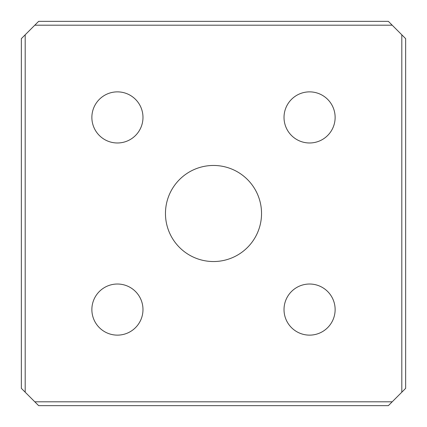 <?xml version="1.0" encoding="UTF-8"?>
<svg xmlns="http://www.w3.org/2000/svg" width="427" height="427" viewBox="0 0 427 427"><rect width="100%" height="100%" fill="white"/><g stroke="black" fill="none" stroke-linecap="round" stroke-linejoin="round"><path stroke-width="0.64" d="M117.425 91.869A25.556 25.556 0 0 1 142.981 117.425A25.556 25.556 0 0 1 117.425 142.981A25.556 25.556 0 0 1 91.869 117.425A25.556 25.556 0 0 1 117.425 91.869M117.425 335.131A25.556 25.556 0 0 1 91.869 309.575A25.556 25.556 0 0 1 117.425 284.019A25.556 25.556 0 0 1 142.981 309.575A25.556 25.556 0 0 1 117.425 335.131M309.575 142.981A25.556 25.556 0 0 0 335.131 117.425A25.556 25.556 0 0 0 309.575 91.869A25.556 25.556 0 0 0 284.019 117.425A25.556 25.556 0 0 0 309.575 142.981M309.575 284.019A25.556 25.556 0 0 0 284.019 309.575A25.556 25.556 0 0 0 309.575 335.131A25.556 25.556 0 0 0 335.131 309.575A25.556 25.556 0 0 0 309.575 284.019M213.5 261.537A48.037 48.037 0 0 1 165.462 213.5A48.037 48.037 0 0 1 213.5 165.462A48.037 48.037 0 0 1 261.537 213.5A48.037 48.037 0 0 1 213.5 261.537M25.193 34.8L21.35 38.643L21.35 388.356L25.193 392.199L25.193 34.8L38.643 21.35L388.356 21.35L405.65 38.643L405.65 388.356L401.807 392.199L401.807 34.8M392.199 401.807L34.8 401.807L38.643 405.65L388.356 405.65L401.807 392.199M34.8 25.193L392.199 25.193M34.8 401.807L25.193 392.199"/></g></svg>
